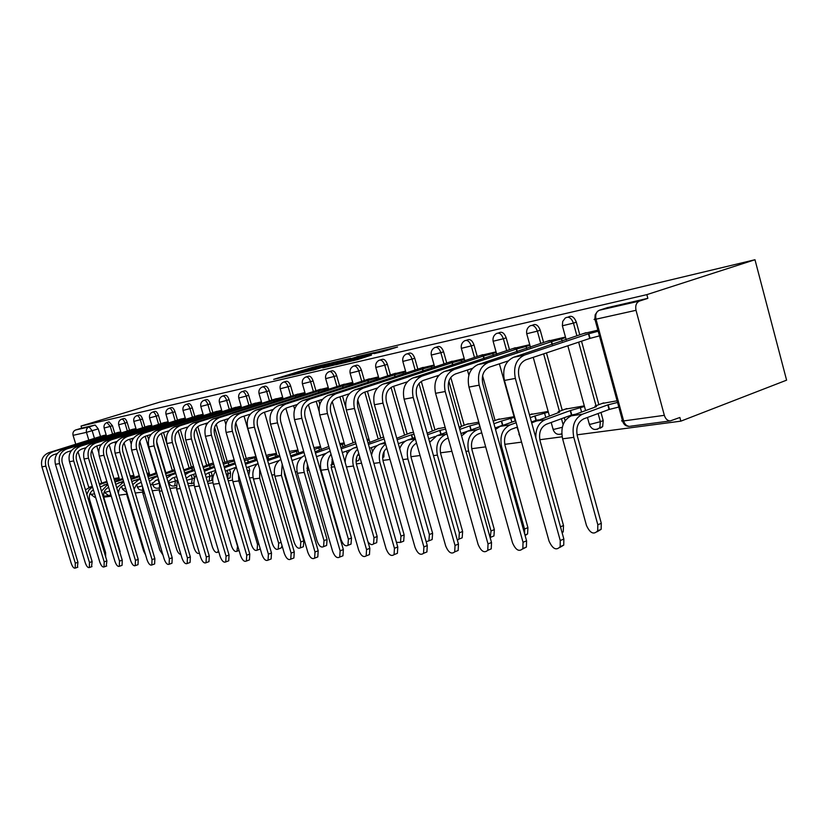 <?xml version="1.0" encoding="UTF-8"?>
<svg xmlns="http://www.w3.org/2000/svg" width="828" height="828" viewBox="0 0 828 828"><rect width="100%" height="100%" fill="white"/><g stroke="black" fill="none" stroke-linecap="round" stroke-linejoin="round"><path stroke-width="1.24" d="M329.741 363.213L312.58 367.332L273.664 379.369L290.266 375.415L329.741 363.213M382.639 457.48L383.871 456.984L384.089 451.467M357.489 460.844L358.7 460.42L359.694 456.663M229.47 478.098L230.112 477.88L230.567 472.902L228.217 473.699L227.648 478.76L230.112 477.88M211.202 480.561L211.782 480.364L212.206 475.479L209.898 476.266L208.966 481.337M382.194 351.776L397.564 346.994L375.881 352.304L335.516 364.858L357.21 359.673L371.503 355.108L342.616 362.85L371.348 353.866L382.101 351.062L374.111 353.628L382.194 351.776M754.981 259.733L646.854 294.633L81.04 426.047L160.011 402.046L754.981 259.733L786.6 380.166L680.854 421.152L577.054 434.824M350.617 358.307L331.335 362.881L291.984 375.074L311.908 370.292L350.617 358.307M356.671 356.713L374.266 352.593L334.036 365.096L322.796 367.839L340.898 362.188L335.785 363.326L312.932 370.178L356.733 356.94M103.779 497.183L111.304 496.189M118.953 495.185L126.663 494.161M135.254 493.033L142.53 492.08M152.248 490.797L159.048 489.897M169.999 488.458L176.261 487.63M188.536 486.015L194.218 485.26M207.931 483.459L212.972 482.796M228.238 480.778L232.564 480.209M249.518 477.984L253.068 477.508M271.853 475.034L274.534 474.682M284.242 473.409L284.863 473.326M295.306 471.95L297.035 471.722M307.116 470.387L309.113 470.128M319.981 468.689L320.653 468.607M331.128 467.23L334.647 466.764M356.371 463.897L361.577 463.214M382.929 460.399L389.998 459.468M410.926 456.714L420.055 455.514M440.475 452.823L451.891 451.312M471.701 448.704L485.674 446.861M504.759 444.346L521.578 442.131M539.815 439.73L562.14 436.791M646.854 294.633L647.848 298.339L639.454 301.071C636.277 302.593 635.138 305.667 636.018 310.303L664.335 415.325C665.474 418.875 667.43 420.738 670.214 420.934L679.871 417.488L680.854 421.152M81.04 426.047L81.672 428.138L95.189 425.033L98.242 428.883L100.509 436.439M88.855 440.248L86.474 432.351L73.071 435.331L75.783 444.305M77.998 451.643L88.772 487.392M90.407 492.795L90.873 494.357L94.578 493.85M73.071 435.331C72.543 432.713 73.413 430.933 75.69 429.96L89.124 426.886L92.177 430.746L94.495 438.498M81.672 428.138L75.69 429.96M94.93 497.431L90.873 494.357M120.784 431.781L115.93 433.054M135.958 428.552L130.752 429.898M151.741 425.188L146.163 426.627M168.167 421.69L162.184 423.211M185.265 418.047L178.869 419.672M193.462 466.174L192.727 466.547M203.098 414.248L196.236 415.977M213.334 463.111L210.333 463.835M221.697 410.284L214.348 412.116M234.158 459.892L228.694 460.999M241.124 406.155L233.237 408.1M255.842 456.549L247.851 458.05M261.42 401.828L252.975 403.909M276.417 453.371L267.848 454.976M282.669 397.305L273.602 399.52M304.921 392.565L295.182 394.925M328.25 387.597L317.797 390.123M352.738 382.381L341.509 385.072M378.479 376.895L366.4 379.783M383.55 436.842L382.784 437.277M405.565 371.12L392.565 374.215M413.462 432.226L409.291 433.189M434.11 365.044L420.106 368.356M445.143 427.331L437.174 428.894M464.229 358.627L449.138 362.188M478.76 422.145L466.568 424.371M496.055 351.848L479.774 355.667M514.064 416.701L497.576 419.589M529.744 344.676L512.159 348.785M548.157 411.433L530.355 414.549M565.462 337.058L546.439 341.488M584.289 405.865L565.048 409.208M597.888 330.155L582.788 333.756M617.098 400.793L601.821 403.536M568.08 317.155C571.444 315.147 574.197 316.824 576.34 322.175L579.766 334.76M581.525 341.208L598.841 404.633M600.983 412.468L603.208 420.624L600.362 421.69L599.803 427.714L597.236 429.287M532.125 325.321L532.507 325.207C535.664 323.469 538.231 325.135 540.239 330.227L543.592 342.43M546.47 352.925L562.233 410.222M564.282 417.685L565.131 420.759M498.228 333.042L498.953 332.815C501.903 331.303 504.314 332.98 506.187 337.834L509.468 349.664M466.226 340.339L467.22 340.018C469.983 338.704 472.26 340.37 474.03 345.007L477.228 356.495M482.579 375.695L495.061 420.489M496.966 427.289L497.152 427.983M435.973 347.242L437.163 346.86C439.771 345.7 441.914 347.346 443.601 351.796L446.727 362.964M450.784 377.413L464.187 425.209M407.314 353.784L408.67 353.359C411.133 352.335 413.162 353.96 414.766 358.234L417.829 369.091M421.286 381.377L434.917 429.691M380.135 359.994L381.615 359.528C383.944 358.617 385.869 360.221 387.4 364.341L390.402 374.908M393.631 386.293L407.138 433.944M354.312 365.904L355.895 365.407C358.1 364.579 359.932 366.162 361.401 370.147L364.341 380.445M367.415 391.251L380.745 437.981M329.751 371.513L331.407 370.996C333.498 370.251 335.257 371.813 336.665 375.674L339.542 385.703M342.492 395.991L345.773 407.469M306.36 376.864L308.078 376.326C310.065 375.653 311.742 377.185 313.108 380.932L315.923 390.712M318.749 400.524L319.825 404.292M284.056 381.967L285.826 381.418C287.709 380.808 289.314 382.319 290.638 385.941L293.402 395.494M296.103 404.861L296.341 405.668M262.766 386.842L264.567 386.283C266.368 385.724 267.91 387.204 269.183 390.733L271.894 400.059M242.418 391.499L244.25 390.93C245.968 390.423 247.448 391.882 248.679 395.308L251.339 404.416M257.28 424.816L266.233 455.524M268.738 464.094L269.638 467.437M222.949 395.96L224.812 395.38C226.448 394.915 227.866 396.353 229.066 399.686L231.674 408.597M235.794 422.653L246.299 458.577M248.71 466.806L249.714 470.221L247.468 470.987M204.309 400.224L206.182 399.645C207.756 399.22 209.122 400.628 210.291 403.878L212.848 412.592M216.243 424.164L227.214 461.506M229.532 469.414L230.567 472.902M186.445 404.312L188.329 403.733C189.84 403.339 191.154 404.726 192.293 407.894L194.797 416.422M197.788 426.555L208.915 464.311M211.161 471.919L212.206 475.479M169.316 408.235L171.199 407.655C172.638 407.293 173.911 408.659 175.018 411.754L177.492 420.096M180.245 429.411L191.361 467.002M193.524 474.34L194.601 477.953L192.313 478.719L191.465 483.687M152.859 412.002L154.753 411.423C156.13 411.092 157.361 412.427 158.438 415.449L160.87 423.625M163.509 432.526L174.501 469.579M176.602 476.659L177.316 479.091M137.055 415.625L138.938 415.045C140.274 414.735 141.453 416.06 142.509 419.009L144.89 427.02M147.436 435.58L148.626 439.554M121.851 419.103L123.734 418.523C125.018 418.243 126.166 419.537 127.191 422.425L129.53 430.281M131.994 438.529L132.439 440.01M107.216 422.456L109.099 421.876L112.442 425.716L114.75 433.417M106.17 434.897L101.647 436.087M118.994 477.673L114.399 478.605M600.259 428.2L602.649 426.648L603.208 420.624M410.647 452.999L411.34 449.293M269.969 468.596L269.7 467.416M248.793 475.5L249.714 470.221M647.848 298.339L607.1 307.737M133.815 475.386L130.234 475.934M149.206 473.005L147.042 473.337M165.217 470.532L164.7 470.614M297.945 450.049L289.345 451.384M320.498 446.571L313.895 447.596M344.137 442.928L339.749 443.601M368.946 439.099L367.021 439.389M333.384 362.457L296.569 373.79L333.384 362.457M356.195 357.468L338.486 362.416L356.195 357.468L356.392 358.162M104.473 552.876L105.56 552.493L105.715 556.985M115.734 478.17L114.016 478.729M106.864 481.41L99.288 483.894M92.27 486.191L85.439 489.783M107.071 482.082L99.495 484.566M114.367 479.898L119.232 478.449M105.56 552.493L89.652 499.791C88.668 495.465 89.9 492.132 93.357 489.814M92.508 486.967L88.886 489.99L86.837 494.409M104.028 435.352L48.904 452.637C42.859 455.234 40.531 459.975 41.928 466.857L71.239 563.382C72.522 566.932 73.847 568.505 75.213 568.111L75.307 563.185L77.946 562.253L77.397 567.335M77.946 562.253L48.531 465.284C47.486 460.151 49.214 456.611 53.727 454.665L57.235 453.568M100.002 438.198L99.722 437.287L52.857 451.819C46.782 454.437 44.453 459.209 45.85 466.133L75.307 563.185M99.722 437.287L105.632 435.642L105.849 436.377M106.336 435.424L105.632 435.642M119.718 551.779L120.598 554.708M122.699 478.491L114.802 481.358M107.568 483.728L100.25 487.071M122.979 479.443L115.02 482.062M130.534 477.259L134.053 476.172M120.132 551.634L103.966 497.928C102.931 492.991 104.483 489.451 108.644 487.309M107.785 484.452L101.471 491.139M139.249 475.603L130.969 478.698M123.496 481.161L115.692 484.318M139.57 476.669L131.186 479.433M123.714 481.896L116.769 487.899M147.384 474.465L149.444 473.792M118.435 493.478C118.559 489.276 120.412 486.45 124.003 485.011L124.593 484.815M118.342 432.309L62.504 449.842C56.366 452.492 54.006 457.325 55.435 464.342L85.243 562.73C86.557 566.373 87.934 567.967 89.352 567.532L89.465 562.522L92.136 561.581L91.525 566.756M92.136 561.581L62.224 462.717C61.168 457.491 62.918 453.879 67.492 451.902L71.322 450.701M114.419 435.186L114.129 434.234L66.613 449.004C60.454 451.664 58.084 456.518 59.512 463.576L89.465 562.522M114.129 434.234L120.163 432.558L120.402 433.323M120.94 432.319L120.163 432.558M133.204 429.142L76.631 446.944C70.411 449.635 68.02 454.562 69.469 461.714L99.784 562.046C101.151 565.783 102.568 567.408 104.049 566.932L104.183 561.839L106.895 560.877L106.222 566.155M106.895 560.877L76.466 460.057C75.389 454.717 77.159 451.043 81.796 449.024L85.977 447.72M129.396 432.061L129.096 431.067L80.906 446.064C74.655 448.776 72.264 453.723 73.713 460.927L104.183 561.839M129.096 431.067L135.264 429.359L135.502 430.156M136.123 429.09L135.264 429.359M126.446 491.014L126.984 495.465L143.637 551.055L145.593 554.905M156.544 472.643L147.819 475.924M140.108 478.47L131.807 481.513M156.885 473.771L148.046 476.69M140.336 479.236L138.649 479.795L132.749 484.659M134.095 489.172L136.454 484.701L141.226 482.206M142.582 486.76L142.851 493.405L159.794 550.123L162.992 555.091M174.615 469.548L165.403 473.005M157.444 475.645L148.636 478.667M175.215 472.798L174.625 470.832L165.641 473.813M157.682 476.452L154.795 477.414L149.444 481.389M150.644 485.405L155.695 480.447L158.583 479.484M159.566 482.796L159.38 491.252L176.612 549.15C177.803 552.545 179.221 554.305 180.887 554.429M193.504 466.288L183.785 469.942M175.546 472.684L166.231 475.789M192.334 470.294L191.723 468.224L184.033 470.79M175.795 473.533L171.603 474.92L166.914 478.077M191.723 468.224L193.928 467.748M168.022 481.803L172.524 478.025L176.716 476.628M148.647 425.851L91.328 443.932C85.015 446.665 82.603 451.684 84.073 458.991L114.916 561.343C116.313 565.172 117.783 566.828 119.335 566.311L119.491 561.125L122.233 560.142L122.068 565.317L121.488 565.524M122.233 560.142L91.287 457.284C90.18 451.829 91.98 448.083 96.69 446.033L101.223 444.615M144.962 428.821L144.652 427.776L95.779 443.011C89.434 445.764 87.012 450.815 88.492 458.163L119.491 561.125M144.652 427.776L150.965 426.027L151.213 426.865M151.897 425.737L150.965 426.027M164.71 422.425L106.636 440.786C100.229 443.58 97.776 448.693 99.277 456.145L130.658 560.608C132.107 564.541 133.639 566.228 135.243 565.659L135.43 560.38L138.214 559.376L138.017 564.655L137.396 564.882M138.214 559.376L106.708 454.386C105.591 448.828 107.412 445.009 112.184 442.918L117.121 441.376M161.16 425.447L160.839 424.35L111.262 439.834C104.825 442.638 102.372 447.793 103.883 455.286L135.43 560.38M160.839 424.35L167.297 422.559L167.556 423.439M168.322 422.239L167.297 422.559M181.425 418.864L122.575 437.515C116.065 440.351 113.581 445.578 115.113 453.185L147.063 559.842C148.554 563.889 150.147 565.607 151.824 564.975L152.031 559.604L154.857 558.579L154.639 563.951L153.956 564.199M154.857 558.579L122.792 451.374C121.644 445.702 123.496 441.8 128.34 439.678L133.691 437.991M178.03 421.928L177.689 420.779L127.398 436.532C120.867 439.378 118.373 444.636 119.915 452.295L152.031 559.604M177.689 420.779L184.302 418.947L184.582 419.879M185.431 418.595L184.302 418.947M177.399 478.936L176.602 489.017L194.145 548.136C195.677 552.255 197.343 553.963 199.155 553.259L199.372 553.011M211.782 463.349L202.995 466.733M194.466 469.579L184.644 472.86M210.177 467.685L209.536 465.512L203.253 467.613M194.735 470.459L189.136 472.333L185.193 474.703M209.536 465.512L213.748 464.498M186.238 478.242L190.067 475.5L195.667 473.616M198.834 415.159L139.187 434.11C132.594 436.998 130.079 442.328 131.631 450.101L164.172 559.045C165.714 563.216 167.359 564.955 169.119 564.261L169.357 558.796L172.214 557.751L171.976 563.216L171.22 563.495M172.214 557.751L139.559 448.238C138.39 442.431 140.274 438.457 145.179 436.294L150.996 434.462M195.615 418.264L195.253 417.064L144.227 433.075C137.603 435.983 135.067 441.345 136.641 449.169L169.357 558.796M195.253 417.064L202.032 415.19L202.322 416.163M203.264 414.807L202.032 415.19M196.101 475.086C193.938 478.615 193.431 482.486 194.559 486.678L212.434 547.07C214.007 551.324 215.746 553.052 217.64 552.276L218.395 550.516M230.163 460.513L222.991 462.935M214.276 466.309L203.895 469.786M228.787 464.963L228.114 462.686L223.384 464.27M214.555 467.24L204.34 471.267M228.114 462.686L234.49 461.02M205.354 474.713L208.377 472.86L215.508 470.459M216.977 411.299L156.533 430.55C149.837 433.489 147.28 438.933 148.874 446.882L182.015 558.207C183.609 562.502 185.327 564.272 187.169 563.516L187.428 557.958L190.337 556.892L190.067 562.45L189.229 562.761M190.337 556.892L157.072 444.957C155.881 439.026 157.775 434.959 162.764 432.754L169.078 430.767M213.945 414.455L213.572 413.182L161.791 429.473C155.064 432.433 152.507 437.909 154.112 445.899L187.428 557.958M213.572 413.182L220.517 411.268L220.817 412.292M221.863 410.843L220.517 411.268M215.725 471.204C212.837 474.993 212.04 479.329 213.313 484.235L231.519 545.973C233.154 550.351 234.966 552.11 236.953 551.262L237.605 545.528M249.342 457.553L244.063 459.333M235.028 462.862L224.057 466.557M248.203 462.127L247.51 459.737L244.477 460.751M235.318 463.835L224.419 467.779M247.51 459.737L256.08 457.356M225.413 471.173L236.28 467.137M218.437 480.437L237.305 545.631M235.908 407.262L174.646 426.834C167.846 429.835 165.269 435.393 166.894 443.518L200.655 557.337C202.311 561.767 204.102 563.568 206.027 562.73L206.307 557.078L209.267 555.981L208.977 561.643L208.045 561.984M209.267 555.981L175.37 441.531C174.149 435.466 176.074 431.316 181.146 429.07L187.977 426.906M233.092 410.471L232.699 409.135L180.152 425.706C173.321 428.718 170.723 434.317 172.359 442.494L206.307 557.078M232.699 409.135L239.83 407.169L240.141 408.245M241.29 406.714L239.83 407.169M236.332 467.292C232.647 471.215 231.509 476.017 232.916 481.689L251.464 544.814C253.161 549.337 255.055 551.127 257.135 550.185L257.518 544.462L258.822 543.975M260.261 548.871L258.998 549.492M269.369 454.458L266.171 455.545M256.794 459.229L245.181 463.152M268.5 459.178L267.765 456.652L266.606 457.046M257.094 460.264L245.502 464.239M267.765 456.652L276.656 454.179M246.496 467.634L257.332 463.877M238.392 474.33L238.868 480.913L257.518 544.462M255.686 403.05L193.597 422.942C186.693 426.006 184.064 431.688 185.731 439.999L220.144 556.426C221.863 561.001 223.736 562.833 225.754 561.912L226.054 556.147L229.056 555.039L228.745 560.794L227.71 561.177M229.056 555.039L194.508 437.94C193.266 431.74 195.211 427.496 200.355 425.209L207.766 422.849M253.099 406.31L252.685 404.902L199.341 421.762C192.406 424.847 189.778 430.56 191.444 438.923L226.054 556.147M252.685 404.902L259.992 402.894L260.323 404.023M261.586 402.387L259.992 402.894M257.994 463.338C253.409 467.282 251.888 472.509 253.43 479.019L272.319 543.613C274.099 548.281 276.076 550.102 278.249 549.057L278.653 543.24L281.075 542.34M282.058 545.724L281.209 547.939L280.04 548.384M290.297 451.229L289.386 451.539M279.647 455.39L267.34 459.571M279.967 456.476L267.661 460.668M289.883 453.258L298.183 450.846M268.665 464.125L279.026 460.585M259.681 469.124L259.65 478.211L278.653 543.24M276.345 398.651L213.417 418.875C206.41 422.001 203.75 427.807 205.447 436.315L240.534 555.474C242.325 560.214 244.281 562.067 246.402 561.042L246.734 555.184L249.777 554.046L249.435 559.904L248.296 560.339M249.777 554.046L214.545 434.193C213.272 427.838 215.249 423.501 220.476 421.162L228.507 418.606M274.016 401.973L273.592 400.483L219.441 417.643C212.403 420.779 209.732 426.627 211.44 435.186L246.734 555.184M273.592 400.483L281.096 398.413L281.448 399.613M282.834 397.864L281.096 398.413M280.796 459.343C275.227 463.152 273.261 468.783 274.896 476.235L294.168 542.35C296.02 547.184 298.09 549.026 300.378 547.867L300.802 541.957L303.814 540.829L303.379 546.728L302.065 547.236M303.679 451.332L290.618 455.793M304.011 452.481L290.959 456.942M314.392 449.335L320.726 447.368M291.984 460.482L301.785 457.118M303.814 540.829L284.47 474.32L283.994 470.325M282.193 464.125L281.427 475.386L300.802 541.957M297.976 394.045L234.189 414.621C227.069 417.798 224.378 423.739 226.116 432.454L261.907 554.481C263.77 559.386 265.819 561.27 268.055 560.132L268.396 554.18L271.491 553.011L271.129 558.962L269.856 559.449M271.491 553.011L235.545 430.26C234.252 423.75 236.259 419.31 241.559 416.929L250.273 414.145M295.927 397.419L295.482 395.846L240.513 413.317C233.351 416.525 230.65 422.508 232.399 431.274L268.396 554.18M295.482 395.846L303.193 393.724L303.555 394.987M305.077 393.124L303.193 393.724M304.828 455.328C298.152 458.805 295.679 464.798 297.407 473.305L317.062 541.026C318.997 546.045 321.171 547.908 323.582 546.625L324.017 540.622L327.07 539.452L326.625 545.455L325.156 546.025M328.809 446.478L315.106 451.788M329.316 448.248L315.458 453.009M340.173 445.102L344.365 443.715M316.503 456.632L325.694 453.465M327.07 539.452L307.354 471.329L307.385 464.156M305.946 459.178C303.545 463.183 302.986 467.592 304.259 472.415L324.017 540.622M320.633 389.212L255.987 410.15C248.752 413.389 246.019 419.475 247.789 428.397L284.314 553.435C286.271 558.517 288.423 560.432 290.763 559.169L291.125 553.114L294.261 551.924L293.899 557.968L292.46 558.517M294.261 551.924L257.591 426.13C256.266 419.465 258.305 414.911 263.687 412.479L273.136 409.456M318.904 392.658L318.418 390.992L262.611 408.784C255.345 412.054 252.602 418.181 254.393 427.165L291.125 553.114M318.418 390.992L326.356 388.808L326.739 390.154M328.405 388.156L326.356 388.808M330.186 451.25L328.995 451.653C321.916 455.048 319.266 461.237 321.036 470.232L341.084 539.628C343.113 544.845 345.4 546.739 347.936 545.3L348.391 539.204L351.496 538.024L351.031 544.11L349.375 544.752M355.46 441.883L340.888 447.555M355.999 443.756L341.26 448.848M367.342 440.506L369.164 439.875M342.326 452.554L350.855 449.594M351.496 538.024L331.366 468.193L332.318 458.65M331.034 454.21C327.712 458.495 326.77 463.525 328.23 469.3L348.391 539.204M344.386 384.151L278.86 405.451C271.522 408.763 268.748 414.994 270.559 424.143L307.84 552.338C309.889 557.627 312.156 559.562 314.63 558.144L315.002 551.997L318.19 550.775L317.807 556.913L316.182 557.544M318.19 550.775L280.754 421.783C279.398 414.952 281.458 410.295 286.933 407.811L297.18 404.519M342.999 387.659L342.492 385.9L285.836 404.023C278.456 407.355 275.672 413.627 277.504 422.849L315.002 551.997M342.492 385.9L350.658 383.654L351.072 385.082M352.894 382.94L350.658 383.654M367.942 541.709C370.064 544.596 371.938 545.321 373.552 543.892L374.008 537.724L377.154 536.513L376.688 542.671L374.805 543.406M383.592 436.987L368.067 443.063M356.909 446.934L353.918 447.969C348.257 450.37 345.338 455.193 345.162 462.448M384.161 438.985L368.46 444.429M369.547 448.238L377.382 445.505M377.154 536.513L356.609 464.891C355.502 460.471 356.216 456.632 358.752 453.371M357.561 449.2C353.183 453.609 351.807 459.209 353.432 466.019L374.008 537.724M369.319 378.841L302.924 400.514C295.461 403.898 292.657 410.284 294.509 419.672L332.577 551.179C334.74 556.685 337.12 558.641 339.728 557.047L340.111 550.827L343.351 549.575L342.958 555.795L341.126 556.509M343.351 549.575L305.118 417.219C303.731 410.212 305.822 405.441 311.38 402.905L322.506 399.313M368.325 382.422L367.787 380.538L310.252 399.013C302.758 402.418 299.943 408.846 301.816 418.306L340.111 550.827M367.787 380.538L376.202 378.23L376.636 379.752M378.634 377.454L376.202 378.23M396.457 542.361L400.504 542.402L400.959 536.161L404.157 534.919L403.691 541.16L401.549 541.998M410.947 432.609L396.778 438.291M385.123 442.359L380.135 444.098C375.581 445.888 372.714 449.594 371.534 455.203M412.385 438.385L411.371 434.793L397.192 439.74M411.371 434.793L414.041 434.255M398.299 443.642L405.42 441.148M404.157 534.919L383.178 461.413C381.905 455.897 383.105 451.488 386.779 448.186M385.631 444.15C380.073 448.455 378.179 454.593 379.948 462.573L400.959 536.161M395.536 373.262L328.25 395.318C320.674 398.775 317.828 405.327 319.732 414.963L358.617 549.968C360.904 555.712 363.42 557.689 366.173 555.888L366.556 549.595L369.837 548.312L369.454 554.605L367.363 555.422M369.837 548.312L330.786 412.416C329.368 405.213 331.479 400.317 337.131 397.73L349.219 393.807M394.966 376.916L394.397 374.908L335.982 393.735C328.364 397.212 325.518 403.805 327.422 413.524L366.556 549.595M394.397 374.908L403.07 372.528L403.526 374.142M405.72 371.679L403.07 372.528M426.182 541.719L428.925 540.819L429.37 534.526L432.609 533.242L432.154 539.535L429.711 540.508M438.871 428.304L427.144 433.199M414.952 437.484L407.749 440.01C403.992 441.427 401.321 444.325 399.727 448.683M440.838 434.307L439.761 430.467L427.579 434.752M439.761 430.467L445.64 429.09M428.707 438.757L435.186 436.459M432.609 533.242L411.185 457.76C409.777 450.981 411.568 446.095 416.546 443.104M415.397 439.068C408.504 443.011 406.01 449.625 407.904 458.929L429.37 534.526M423.129 367.384L354.953 389.843C347.253 393.372 344.376 400.09 346.321 409.995L386.065 548.685C388.487 554.698 391.158 556.685 394.066 554.646L394.438 548.291L397.771 546.977L397.399 553.321L395.008 554.274M397.771 546.977L357.862 407.345C356.402 399.945 358.545 394.925 364.279 392.275L377.423 388.001M423.036 371.12L422.425 368.977L363.109 388.166C355.378 391.727 352.49 398.496 354.446 408.473L394.438 548.291M422.425 368.977L431.378 366.525L431.864 368.253M434.265 365.593L431.378 366.525M457.377 540.218L458.919 539.111L459.343 532.787L462.624 531.483L462.19 537.796L459.385 538.924M459.198 427.403L460.699 427.279L459.302 427.776M468.286 423.76L459.147 427.207M446.54 432.288L436.873 435.704L429.711 442.297M470.915 429.991L469.693 425.913L459.768 429.432M447.006 433.955L445.774 434.389C438.229 438.126 435.445 445.029 437.401 455.1L459.343 532.787M469.693 425.913L479.122 423.429M462.624 531.483L440.734 453.889C439.275 446.427 441.345 441.303 446.934 438.519L448.176 438.084M460.927 433.541L470.842 430.001M452.202 361.194L383.147 384.057C375.322 387.67 372.414 394.563 374.411 404.747L415.035 547.329C417.622 553.642 420.458 555.64 423.543 553.311L423.884 546.915L427.269 545.569L426.917 551.955L424.174 553.052M427.269 545.569L386.459 401.984C384.968 394.376 387.131 389.222 392.969 386.51L407.262 381.832M452.637 365.003L451.995 362.716L391.768 382.288C383.902 385.931 380.983 392.876 382.991 403.143L423.884 546.915M451.995 362.716L461.237 360.19L461.755 362.033M464.384 359.166L461.237 360.19M490.197 537.827L491.014 530.955L494.347 529.609L493.954 535.933L490.714 537.248M499.325 418.968L493.209 421.152M480.043 426.741L467.644 431.16L461.589 435.901M503.579 425.126L502.492 425.302L501.313 421.1L493.933 423.739M480.54 428.521L477.042 429.763C469.393 433.603 466.578 440.693 468.586 451.043L491.014 530.955M501.313 421.1L514.25 417.395M494.347 529.609L471.97 449.811C470.48 442.131 472.56 436.873 478.232 434.017L481.73 432.765M495.113 427.952L502.492 425.302M482.879 354.653L412.965 377.941C405.016 381.636 402.066 388.725 404.105 399.189L445.661 545.9C448.445 552.545 451.467 554.532 454.717 551.862L455.027 545.466L458.464 544.079L458.153 550.465L454.976 551.759M458.464 544.079L416.722 396.322C415.19 388.487 417.384 383.188 423.305 380.414L438.881 375.301M483.904 358.565L483.221 356.112L422.083 376.067C414.093 379.793 411.133 386.935 413.193 397.492L455.027 545.466M483.221 356.112L492.784 353.494L493.333 355.481M496.2 352.376L492.784 353.494M524.704 534.112L524.538 529.02L527.912 527.633L527.581 533.915L525.118 535.581M532.125 413.907L529.475 414.859M515.647 420.79L500.184 426.348L495.517 429.421M538.459 419.879L535.964 420.334L534.764 416.008L530.251 417.633M516.175 422.704L510.151 424.878C502.389 428.8 499.543 436.087 501.602 446.747L524.538 529.02M534.764 416.008L548.343 412.096M527.912 527.633L505.039 445.485C503.496 437.588 505.608 432.175 511.362 429.246L517.386 427.062M531.452 421.969L535.964 420.334M515.316 347.75L444.532 371.461C436.459 375.25 433.468 382.526 435.569 393.31L478.098 544.389C481.099 551.407 484.328 553.373 487.764 550.278L488.023 543.924L491.511 542.495L491.252 548.85L487.702 550.403M491.511 542.495L448.786 390.309C447.224 382.246 449.438 376.792 455.452 373.956L472.446 368.346M516.993 351.755L516.268 349.116L454.199 369.485C446.085 373.293 443.094 380.632 445.205 391.52L488.023 543.924M516.268 349.116L526.153 346.414L526.743 348.547M529.889 345.193L526.153 346.414M560.463 526.805L563.506 525.542L563.247 531.731L562.191 533.046M566.849 408.556L558.093 411.806L559.531 412.23L531.69 422.849M575.812 414.176L571.423 415.066L570.202 410.605L545.238 419.682C538.707 422.684 535.571 428.738 535.84 437.857M570.202 410.605L584.465 406.486M563.506 525.542L540.094 440.9C538.521 432.765 540.653 427.196 546.48 424.195L571.423 415.066M549.647 340.432L478.015 364.589C469.818 368.47 466.795 375.964 468.959 387.08L512.491 542.785C515.772 550.227 519.228 552.152 522.851 548.55L523.037 542.288L526.577 540.819L526.391 547.08L522.592 549.016M526.577 540.819L482.838 383.933C481.223 375.622 483.469 370.012 489.576 367.104L508.133 360.936M552.069 344.551L551.282 341.705L488.282 362.488C480.054 366.39 477.021 373.945 479.195 385.165L523.037 542.288M551.282 341.705L561.529 338.911L562.16 341.208M565.596 337.565L561.529 338.911M603.653 402.874L594.939 406.124L596.481 406.61L571.279 415.832C563.34 419.931 560.442 427.6 562.605 438.819L586.452 525.438C590.033 533.222 593.769 535.002 597.671 530.789L597.826 524.776L601.304 523.317L601.138 529.33L597.112 531.762M618.795 407.055L609.066 409.487L607.814 404.882L582.508 414.176C574.529 418.306 571.63 426.037 573.804 437.36L597.826 524.776M607.814 404.882L617.543 402.449M601.304 523.317L577.333 436.035C575.719 427.641 577.872 421.907 583.781 418.823L609.066 409.487M586.048 332.68L513.608 357.292C505.287 361.256 502.234 368.977 504.449 380.445L549.036 541.077C552.649 549.005 556.354 550.858 560.173 546.646L560.256 540.549L563.847 539.038L563.754 545.124L559.687 547.525M599.441 335.878L589.712 338.466L588.449 333.839L524.538 355.046C516.175 359.041 513.112 366.835 515.347 378.406L560.256 540.549M563.847 539.038L519.042 377.154C517.386 368.574 519.653 362.788 525.852 359.807L589.712 338.466M588.449 333.839L598.178 331.231M561.788 433.934L560.825 434.172M333.218 461.796L332.225 464.56L331.335 464.932M174.677 485.932L175.432 481.078L169.233 482.745L168.384 481.213M158.51 488.106L158.821 488.002C155.954 488.768 153.946 487.775 152.787 485.011M636.018 310.303L595.994 319.194L623.65 420.934L664.335 415.325M98.242 428.883L86.474 432.351C85.936 429.691 86.816 427.869 89.124 426.886L95.189 425.033M96.762 446.013L98.708 452.502M103.966 492.556L104.556 492.474L104.307 491.625M101.74 483.097L91.856 450.225M576.34 322.175L573.442 323.117L576.878 335.713M578.648 342.171L595.984 405.679M598.126 413.524L600.362 421.69L590.354 424.298L589.174 423.698L587.466 417.467M540.239 330.227L537.382 331.148L540.736 343.361M543.634 353.866L559.417 411.247M561.467 418.709L563.102 424.64M506.187 337.834L503.372 338.735L506.653 350.575M474.03 345.007L471.256 345.897L474.465 357.396M443.601 351.796L440.858 352.676L443.994 363.854M448.869 381.19L461.486 426.161M463.318 432.682L463.576 433.634M414.766 358.234L412.065 359.093L415.138 369.961M418.947 383.478L432.257 430.622M387.4 364.341L384.741 365.189L387.742 375.767M391.044 387.4L404.509 434.855M361.401 370.147L358.783 370.975L361.722 381.284M364.806 392.099L378.148 438.881M336.665 375.674L334.088 376.481L336.965 386.521M339.915 396.829L353.07 442.711M359.186 454.893L357.334 455.545M313.108 380.932L310.562 381.729L313.377 391.52M316.213 401.342L319.049 411.205M290.638 385.941L288.123 386.728L290.897 396.291M293.609 405.668L294.633 409.239M269.183 390.733L266.709 391.509L269.421 400.835M272.029 409.808L272.277 410.657M248.679 395.308L246.247 396.063L248.907 405.192M229.066 399.686L226.665 400.431L229.273 409.353M210.291 403.878L207.921 404.613L210.488 413.338M214.597 427.32L224.864 462.283M227.193 470.211L228.217 473.699L226.334 474.299M192.293 407.894L189.954 408.618L192.469 417.157M195.843 428.614L206.596 465.077M208.853 472.705L209.898 476.266L206.141 477.394M175.018 411.754L172.721 412.468L175.184 420.821M178.134 430.777L189.074 467.758M191.247 475.106L192.313 478.719L186.838 480.261M158.438 415.449L156.171 416.153L158.593 424.34M161.284 433.396L172.245 470.335M174.346 477.414L175.432 481.078L176.695 480.654M142.509 419.009L140.263 419.703L142.654 427.714M145.21 436.284L156.078 472.798M158.117 479.64L159.297 483.645M159.411 483.283L153.149 484.98L152.145 482.869M127.191 422.425L124.976 423.108L127.326 430.964M129.789 439.223L131.197 443.943M112.442 425.716L110.259 426.389L112.567 434.1M114.957 442.048L115.558 444.067M106.926 422.539L110.259 426.389L104.121 428.035C103.635 425.468 104.576 423.636 106.926 422.539M125.701 488.51L122.42 489.11L121.592 486.326M121.53 419.196C122.803 418.916 123.952 420.22 124.976 423.108L118.694 424.785C118.207 422.176 119.149 420.313 121.53 419.196M136.703 415.728C138.028 415.418 139.218 416.743 140.263 419.703L133.826 421.411C133.339 418.761 134.302 416.867 136.703 415.728M152.487 412.116C153.863 411.785 155.095 413.131 156.171 416.153L149.578 417.902C149.081 415.211 150.054 413.275 152.487 412.116M168.902 408.359C170.34 407.997 171.613 409.363 172.721 412.468L165.962 414.248C165.455 411.516 166.438 409.549 168.902 408.359M186 404.447C187.501 404.054 188.815 405.451 189.954 408.618L183.019 410.45C182.522 407.666 183.516 405.668 186 404.447M203.823 400.369C205.385 399.945 206.752 401.363 207.921 404.613L200.811 406.476C200.304 403.65 201.307 401.621 203.823 400.369M222.411 396.126C224.046 395.66 225.464 397.098 226.665 400.431L219.368 402.346C218.861 399.469 219.875 397.399 222.411 396.126M241.817 391.685C243.535 391.178 245.005 392.638 246.247 396.063L238.743 398.02C238.236 395.101 239.261 392.989 241.817 391.685M262.103 387.049C263.894 386.49 265.436 387.98 266.709 391.509L258.998 393.507C258.491 390.537 259.526 388.394 262.103 387.049M283.321 382.194C285.205 381.584 286.809 383.095 288.123 386.728L280.195 388.777C279.678 385.765 280.723 383.581 283.321 382.194M305.542 377.123C307.519 376.45 309.196 377.982 310.562 381.729L302.396 383.819C301.878 380.776 302.924 378.541 305.542 377.123M328.83 371.803C330.921 371.058 332.67 372.621 334.088 376.481L325.673 378.634C325.156 375.539 326.211 373.262 328.83 371.803M356.971 456.383L356.081 461.382M353.277 366.224C355.471 365.396 357.313 366.98 358.783 370.975L350.109 373.18C349.592 370.044 350.648 367.725 353.277 366.224M378.955 360.366C381.284 359.445 383.209 361.06 384.741 365.189L375.788 367.446C375.27 364.279 376.326 361.919 378.955 360.366M405.979 354.208C408.432 353.183 410.46 354.808 412.065 359.093L402.822 361.412C402.304 358.214 403.36 355.812 405.979 354.208M434.431 347.729C437.039 346.57 439.182 348.215 440.858 352.676L431.295 355.057C430.788 351.828 431.833 349.385 434.431 347.729M464.446 340.898C467.209 339.584 469.476 341.25 471.256 345.897L461.351 348.34C460.844 345.1 461.879 342.626 464.446 340.898M496.138 333.705C499.087 332.204 501.499 333.881 503.372 338.735L493.115 341.25C492.608 338 493.623 335.485 496.138 333.705M529.661 326.118C532.808 324.379 535.374 326.056 537.382 331.148L526.732 333.736C526.235 330.507 527.208 327.971 529.661 326.118M565.162 318.107C568.525 316.068 571.289 317.735 573.442 323.117L562.378 325.777L562.698 321.461L565.162 318.107M142.333 485.932L137.676 487.123L136.568 484.587M332.473 459.209L331.945 459.385M516.982 427.217L519.353 434.151M562.295 427.3L554.046 429.339L552.938 428.8L551.2 422.466M110.631 493.933L110.02 495.299L108.675 495.599L109.979 495.32M607.68 307.55L599.4 310.221L639.454 301.071M597.474 311.369L599.4 310.221C596.264 311.711 595.125 314.702 595.994 319.194C593.852 319.66 593.479 319.618 594.877 319.07L595.166 314.785L597.474 311.369M622.542 421.048C623.701 424.66 625.999 426.43 629.435 426.358C626.692 426.172 624.757 424.371 623.65 420.934C621.466 421.204 621.041 420.986 622.387 420.272L594.97 319.401M670.214 420.934L630.387 426.223M109.772 491.087L104.556 492.474L108.675 495.599L103.635 496.272M312.756 367.942L312.58 367.332M316.13 366.918L315.975 366.38M310.179 370.799L309.993 370.157M333.26 363.678L333.073 363.016M340.049 363.233L339.842 362.529M343.837 362.064L343.61 361.256M347.408 360.956L347.211 360.252M353.597 360.687L353.411 360.035M360.315 358.7L360.108 357.955M363.999 357.551L363.813 356.92M89.714 487.03L92.405 486.636M118.932 480.002L118.539 478.677M52.857 451.819L48.904 452.637M99.857 437.256L100.126 438.157M45.85 466.133L41.928 466.857M103.914 484.929L107.754 484.359M133.691 477.797L133.277 476.421M118.673 482.755L123.124 482.093M149.03 475.52L148.595 474.071M66.613 449.004L62.504 449.842M114.274 434.203L114.554 435.145M59.512 463.576L55.435 464.342M80.906 446.064L76.631 446.944M129.24 431.036L129.53 432.019M73.713 460.927L69.469 461.714M134.001 480.478L138.649 479.795M126.984 495.465L127.75 495.361M149.961 478.129L154.795 477.414M175.36 472.747L174.791 470.801M142.851 493.405L144.507 493.188M166.573 475.665L171.603 474.92M192.489 470.232L191.889 468.203M159.38 491.252L161.988 490.911M95.779 443.011L91.328 443.932M144.807 427.745L145.107 428.769M88.492 458.163L84.073 458.991M111.262 439.834L106.636 440.786M160.994 424.319L161.315 425.395M103.883 455.286L99.277 456.145M127.398 436.532L122.575 437.515M177.854 420.748L178.196 421.876M119.915 452.295L115.113 453.185M184.685 472.995L189.136 472.333M210.343 467.623L209.712 465.491M176.602 489.017L180.245 488.541M144.227 433.075L139.187 434.11M195.429 417.022L195.781 418.212M136.641 449.169L131.631 450.101M203.998 470.138L207.424 469.631M228.952 464.901L228.3 462.655M194.559 486.678L199.341 486.057M161.791 429.473L156.533 430.55M213.759 413.151L214.121 414.393M154.112 445.899L148.874 446.882M224.233 467.147L226.51 466.806M255.19 459.768L254.631 457.843M248.39 462.076L247.696 459.706M213.313 484.235L219.006 483.5M180.152 425.706L174.646 426.834M232.885 409.094L233.279 410.419M172.359 442.494L166.894 443.518M245.43 464.011L246.475 463.856M275.672 456.745L275.072 454.707M268.696 459.116L267.961 456.621M232.916 481.689L238.868 480.913M199.341 421.762L193.597 422.942M252.882 404.861L253.285 406.258M191.444 438.923L185.731 439.999M297.086 453.589L296.465 451.436M253.43 479.019L259.65 478.211M219.441 417.643L213.417 418.875M273.799 400.441L274.223 401.901M211.44 435.186L205.447 436.315M319.515 450.277L318.852 448M274.896 476.235L281.427 475.386M240.513 413.317L234.189 414.621M295.689 395.805L296.145 397.357M232.399 431.274L226.116 432.454M343.02 446.82L342.326 444.408M297.407 473.305L304.259 472.415M262.611 408.784L255.987 410.15M318.645 390.94L319.122 392.586M254.393 427.165L247.789 428.397M328.995 451.653L330.248 451.467M321.036 470.232L328.23 469.3M285.836 404.023L278.86 405.451M342.73 385.848L343.237 387.587M277.504 422.849L270.559 424.143M353.918 447.969L357.075 447.503M346.446 466.93L353.432 466.019M310.252 399.013L302.924 400.514M368.036 380.487L368.563 382.339M301.816 418.306L294.509 419.672M380.135 444.098L385.393 443.322M412.644 438.291L411.64 434.752M373.873 463.359L379.948 462.573M335.982 393.735L328.25 395.318M394.666 374.856L395.225 376.833M327.422 413.524L319.732 414.963M407.749 440.01L415.345 438.892M441.107 434.214L440.041 430.425M402.832 459.592L407.904 458.929M363.109 388.166L354.953 389.843M422.704 368.915L423.305 371.027M354.446 408.473L346.321 409.995M436.873 435.704L445.774 434.389M479.857 426.803L478.936 423.491M471.132 429.918L469.993 425.861M433.468 455.607L437.401 455.1M391.768 382.288L383.147 384.057M452.285 362.654L452.916 364.91M382.991 403.143L374.411 404.747M467.644 431.16L477.042 429.763M511.859 422.156L510.866 418.606M502.803 425.261L501.633 421.048M465.936 451.384L468.586 451.043M422.083 376.067L412.965 377.941M483.531 356.04L484.204 358.462M413.193 397.492L404.105 399.189M500.184 426.348L510.151 424.878M545.704 417.25L544.648 413.431M536.296 420.282L535.095 415.956M500.391 446.903L501.602 446.747M454.199 369.485L444.532 371.461M516.589 349.043L517.314 351.652M445.205 391.52L435.569 393.31M534.671 421.245L545.238 419.682M581.577 412.065L580.449 407.945M571.775 415.014L570.554 410.553M488.282 362.488L478.015 364.589M551.624 341.633L552.4 344.438M479.195 385.165L468.959 387.08M571.279 415.832L582.508 414.176M609.439 409.425L608.187 404.83M562.605 438.819L573.804 437.36M524.538 355.046L513.608 357.292M588.822 333.756L590.085 338.393M515.347 378.406L504.449 380.445M122.461 489.213L126.446 492.381M119.625 479.774L109.12 444.719M106.553 436.159L104.131 428.076M176.022 485.467L175.081 485.777C172.131 486.636 170.061 485.643 168.85 482.776M193.969 482.817L191.93 483.511L187.718 483.252M211.782 480.364L207.373 481.544M333.85 463.99L330.858 465.057M358.7 460.42L356.081 461.362M383.871 456.984L382.639 457.418M602.649 426.648L599.803 427.714C595.187 430.85 591.689 429.742 589.319 424.402M137.334 487.154L139.228 489.69L142.312 490.331M134.457 477.549L124.086 442.825M121.167 433.085L118.704 424.836M149.878 475.241L139.808 441.469M136.361 429.898L133.846 421.473M165.9 472.84L156.616 441.603M152.155 426.575L149.589 417.964M168.581 423.118L165.983 414.321M185.7 419.527L183.04 410.522M206.307 425.168L205.81 423.47M203.543 415.78L200.831 406.558M225.816 424.35L224.512 419.879M222.163 411.868L219.389 402.429M256.639 459.281L244.043 416.132M241.6 407.79L238.774 398.113M277.245 456.207L264.453 412.24M261.917 403.526L259.029 393.611M306.857 468.203L308.502 468.006M300.388 458.453L300.16 457.677M298.804 452.999L285.836 408.245M283.176 399.065L280.226 388.891M323.231 456.042L322.775 454.469M321.378 449.635L308.389 404.581M305.449 394.387L302.437 383.954M347.242 453.744L346.487 451.115M345.048 446.116L332.245 401.528M328.799 389.491L325.714 378.769M372.548 451.705L371.379 447.596M369.899 442.431L357.727 399.82M353.308 384.358L350.151 373.324M379.069 378.965L375.84 367.611M406.175 373.293L402.874 361.598M437.515 377.154L437.153 375.871M434.741 367.311L431.357 355.253M468.855 375.177L467.406 370.012M464.891 361.008L461.413 348.567M518.887 434.182L520.036 436.594M515.244 420.934L499.387 363.844M496.748 354.353L493.188 341.498M553.083 429.432C554.76 433.8 557.658 435.249 561.777 433.779M549.388 415.915L533.242 357.344M530.479 347.315L526.805 334.015M585.593 410.595L567.842 345.773M566.228 339.863L562.46 326.087M336.603 362.643L336.396 361.908M341.105 362.912L340.898 362.188M359.135 357.313L358.917 356.557M382.298 351.755L382.101 351.062M75.213 568.111L77.842 567.17M89.352 567.532L92.011 566.58M104.049 566.932L106.74 565.969M119.335 566.311L122.068 565.317M135.243 565.659L138.017 564.655M151.824 564.975L154.639 563.951M169.119 564.261L171.976 563.216M217.64 552.276L218.789 551.852M187.169 563.516L190.067 562.45M236.953 551.262L239.064 550.475M206.027 562.73L208.977 561.643M257.135 550.185L260.054 549.099M225.754 561.912L228.745 560.794M278.249 549.057L281.209 547.939M246.402 561.042L249.435 559.904M300.378 547.867L303.379 546.728M268.055 560.132L271.129 558.962M323.582 546.625L326.625 545.455M290.763 559.169L293.899 557.968M347.936 545.3L351.031 544.11M314.63 558.144L317.807 556.913M373.552 543.892L376.688 542.671M339.728 557.047L342.958 555.795M400.504 542.402L403.691 541.16M366.173 555.888L369.454 554.605M428.925 540.819L432.154 539.535M394.066 554.646L397.399 553.321M458.919 539.111L462.19 537.796M423.543 553.311L426.917 551.955M490.631 537.289L493.954 535.933M454.717 551.862L458.153 550.465M524.952 535.002L527.581 533.915M487.764 550.278L491.252 548.85M561.974 532.259L563.247 531.731M522.851 548.55L526.391 547.08M597.671 530.789L601.138 529.33M560.173 546.646L563.754 545.124"/></g></svg>
